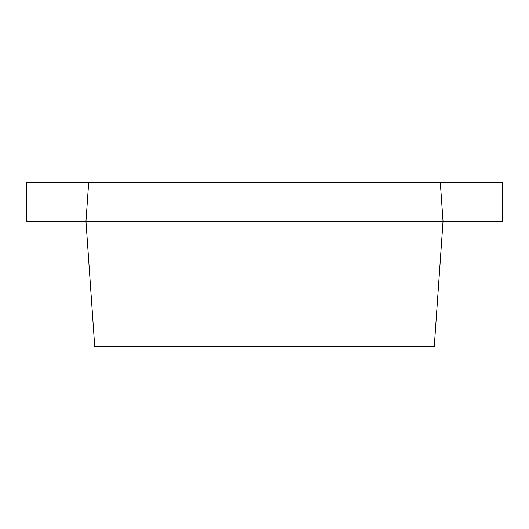 <?xml version="1.0" encoding="UTF-8"?>
<svg xmlns="http://www.w3.org/2000/svg" width="529" height="529" viewBox="0 0 529 529"><rect width="100%" height="100%" fill="white"/><g stroke="black" fill="none" stroke-linecap="round" stroke-linejoin="round"><path stroke-width="0.79" d="M440.333 182.67L502.55 182.67L502.55 221.353L443.038 221.353L440.333 182.67L88.667 182.67L85.963 221.353L94.704 346.33L434.296 346.33L443.038 221.353L26.45 221.353L26.45 182.67L88.667 182.67"/></g></svg>
